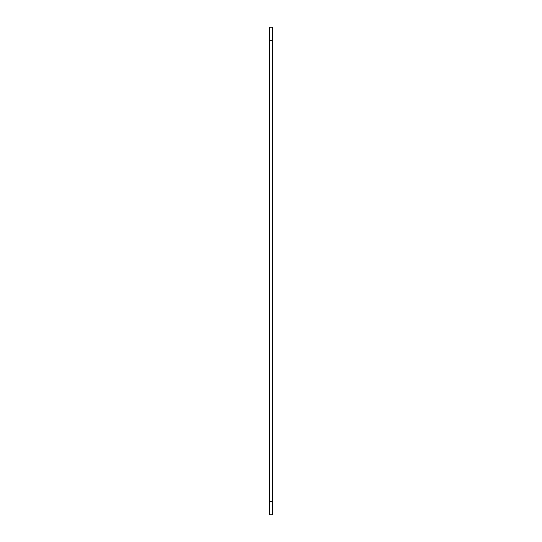 <?xml version="1.0" encoding="UTF-8"?>
<svg xmlns="http://www.w3.org/2000/svg" width="542" height="542" viewBox="0 0 542 542"><rect width="100%" height="100%" fill="white"/><g stroke="black" fill="none" stroke-linecap="round" stroke-linejoin="round"><path stroke-width="0.81" d="M269.747 501.499L269.747 514.9L272.253 514.9L272.253 501.499L269.747 501.499L269.747 40.501L272.253 40.501L272.253 27.1L269.747 27.1L269.747 40.501M272.253 501.499L272.253 40.501"/></g></svg>

